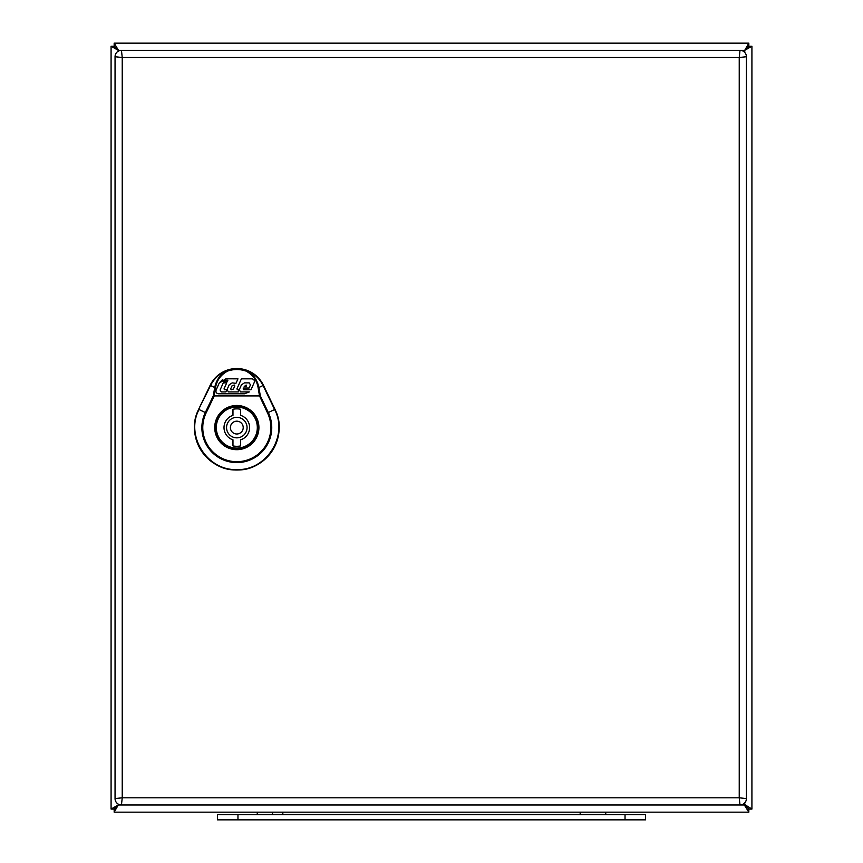 <?xml version="1.0" encoding="UTF-8"?>
<svg xmlns="http://www.w3.org/2000/svg" width="863" height="863" viewBox="0 0 863 863"><rect width="100%" height="100%" fill="white"/><g stroke="black" fill="none" stroke-linecap="round" stroke-linejoin="round"><path stroke-width="1.29" d="M236.807 407.077A20.507 20.507 0 0 0 216.3 427.584A20.507 20.507 0 0 0 236.807 448.091A20.507 20.507 0 0 0 257.314 427.584A20.507 20.507 0 0 0 236.807 407.077M240.658 415.362L240.658 409.267A18.716 18.716 0 0 0 232.967 409.267L232.967 415.362A12.816 12.816 0 0 0 232.967 439.806L232.967 445.901A18.716 18.716 0 0 0 240.658 445.901L240.658 439.806A12.816 12.816 0 0 0 240.658 415.362M236.807 433.992A6.408 6.408 0 0 0 243.215 427.584A6.408 6.408 0 0 0 236.807 421.176A6.408 6.408 0 0 0 230.399 427.584A6.408 6.408 0 0 0 236.807 433.992M274.995 409.332L263.463 385.308A29.569 29.569 0 0 0 210.151 385.308L198.63 409.332A42.352 42.352 0 0 0 236.818 470.011A42.352 42.352 0 0 0 274.995 409.332L274.93 409.353C289.04 435.783 266.743 471.22 236.818 469.936C206.883 471.22 184.585 435.783 198.695 409.364L210.216 385.34L214.714 387.498L213.301 395.869L214.121 396.257L206.117 412.924L205.308 412.536L213.301 395.869L260.324 395.869L268.317 412.536A34.952 34.952 0 0 1 236.818 462.6A34.952 34.952 0 0 1 205.308 412.536L199.029 409.526C185.049 435.707 207.152 470.842 236.818 469.558C266.473 470.842 288.576 435.707 274.596 409.515L263.064 385.502C259.439 378.307 253.841 373.323 246.268 370.561C252.783 373.496 257.001 379.137 258.911 387.498L258.091 387.552L259.504 395.912L260.324 395.869L258.911 387.498L263.398 385.34L274.93 409.353L267.508 412.924L259.504 395.912L214.121 395.912L215.534 387.552L214.714 387.498C216.408 379.547 220.615 373.906 227.357 370.561L227.239 370.205C233.625 368.059 240 368.059 246.387 370.205L245.977 371.068C252.719 374.693 256.753 380.184 258.091 387.552M215.534 387.552C216.872 380.184 220.906 374.693 227.649 371.068C233.754 369.019 239.86 369.019 245.966 371.068L246.387 370.205C254.056 372.999 259.731 378.048 263.398 385.34L263.463 385.308M210.151 385.308L210.216 385.34C213.895 378.048 219.569 372.999 227.239 370.205L227.357 370.561C219.785 373.323 214.186 378.307 210.561 385.502L198.63 409.332M257.638 427.584A20.831 20.831 0 0 1 226.397 445.621A20.831 20.831 0 0 1 226.397 409.547A20.831 20.831 0 0 1 257.638 427.584A20.831 20.831 0 0 0 226.397 409.547A20.831 20.831 0 0 0 226.397 445.621A20.831 20.831 0 0 0 257.638 427.584M236.904 388.9L237.454 389.742L239.256 389.742L241.457 384.822L244.456 382.87L249.18 382.87L250.475 384.866L249.073 388.026L243.539 388.026L243.15 388.9L243.69 389.742L250.993 389.752L254.24 382.482C254.693 380.4 253.905 379.191 251.877 378.835L241.392 378.835L236.904 388.9M246.387 386.538L246.138 385.038L244.207 386.538L246.387 386.538M220.087 390.011L223.269 382.859L226.71 382.859L224.013 388.9L224.563 389.742L226.85 389.698L225.869 391.91L221.306 391.91L220.087 390.011M227.174 381.813L223.733 381.813L224.466 380.173L227.908 380.173L227.174 381.813M222.363 379.72L219.191 383.15L216.084 390.13C215.621 392.212 216.419 393.42 218.447 393.776L244.466 393.787L249.342 391.921L240.594 391.91L239.224 389.806L238.296 391.91L228.447 391.91L227.012 389.698L229.191 384.812L232.201 382.87L235.944 383.355L237.961 378.835L225.847 378.825L219.191 383.15M232.093 385.739L230.68 388.9L231.23 389.742L233.409 389.03L234.822 385.88L234.272 385.038L232.093 385.739M746.409 56.731L746.409 798.577A6.408 6.408 0 0 1 740.001 804.985L121.456 804.985L122.233 797.8L739.235 797.8L746.409 798.577A6.408 6.408 0 0 1 740.001 804.985L739.235 797.8L739.235 57.508L746.409 56.731A6.408 6.408 0 0 0 740.001 50.324A6.408 6.408 0 0 1 746.409 56.731M740.001 50.324L739.235 57.508L122.233 57.508L122.233 797.8L115.049 798.577A6.408 6.408 0 0 0 121.456 804.985A6.408 6.408 0 0 1 115.049 798.577L115.049 56.731L122.233 57.508L121.456 50.324L744.737 50.324L743.615 51.446L748.836 46.224L744.737 50.324L748.836 46.224L748.836 43.15L744.737 50.324M115.049 56.731A6.408 6.408 0 0 1 121.456 50.324A6.408 6.408 0 0 0 115.049 56.731M237.961 819.85L645.546 819.85L645.546 814.726L217.454 814.726L217.454 819.85L237.961 819.85L237.961 814.726M272.568 814.467A7.691 7.691 0 0 0 272.212 812.159M257.196 814.726L257.196 814.467A7.691 7.691 0 0 1 257.541 812.159A7.691 7.691 0 0 0 257.196 814.467L605.804 814.467A7.691 7.691 0 0 0 605.459 812.159A7.691 7.691 0 0 1 605.804 814.467A7.691 7.691 0 0 0 605.459 812.159M118.824 50.895L114.164 43.15L748.836 43.15L114.164 43.15L114.164 46.224L118.824 50.895M118.263 50.324L114.164 46.224L118.253 50.334L114.153 46.235L111.079 46.235L118.253 50.334L121.456 50.324M751.921 46.235L748.847 46.235L744.747 50.324L748.847 46.235L744.747 50.324L751.921 46.235L751.921 809.073L743.626 803.863L748.836 812.159L114.164 812.159L114.164 809.084L118.824 804.413L114.153 809.073L118.253 804.985L111.079 809.073L114.153 809.073L118.253 804.985L118.253 804.122M111.079 809.073L111.079 46.235M751.921 809.073L748.847 809.073L744.747 804.974L748.836 809.084L744.737 804.985L118.253 804.985L114.164 809.084L118.253 804.985M748.836 812.159L748.836 809.084L744.737 804.985M114.164 812.159L118.263 804.985M236.807 417.336A10.248 10.248 0 0 0 226.559 427.584A10.248 10.248 0 0 0 236.807 437.843A10.248 10.248 0 0 0 247.066 427.584A10.248 10.248 0 0 0 236.807 417.336M206.117 412.924A34.045 34.045 0 0 0 236.818 461.694A34.045 34.045 0 0 0 267.508 412.924M258.922 427.584A22.114 22.114 0 0 1 225.761 446.732A22.114 22.114 0 0 1 225.761 408.436A22.114 22.114 0 0 1 258.922 427.584M625.039 819.85L625.039 814.726M257.541 812.159A7.691 7.691 0 0 0 257.196 814.467M282.827 812.159L282.827 814.726M580.173 812.159L580.173 814.726M118.253 50.334L118.253 51.187M744.747 50.334L744.747 52.427M744.747 802.881L744.747 804.974"/></g></svg>
